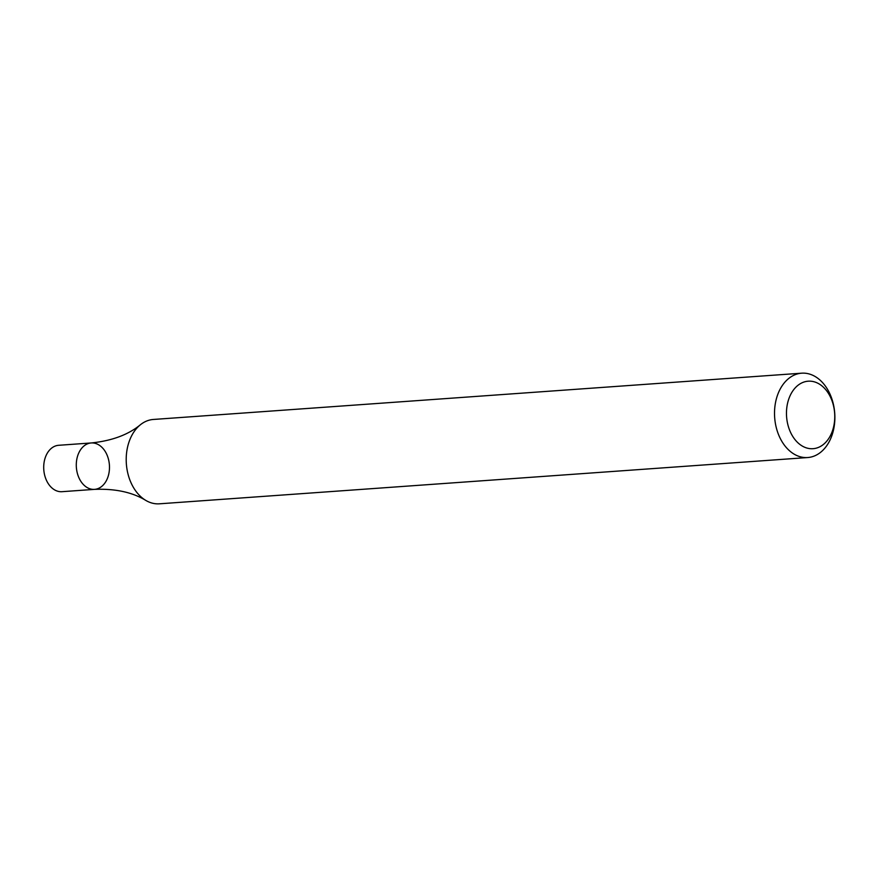 <?xml version="1.0" encoding="UTF-8"?>
<svg xmlns="http://www.w3.org/2000/svg" width="877" height="877" viewBox="0 0 877 877"><rect width="100%" height="100%" fill="white"/><g stroke="black" fill="none" stroke-linecap="round" stroke-linejoin="round"><path stroke-width="1.32" d="M832.865 432.471A42.293 30.114 -94.1 0 1 807.706 457.542A42.293 30.114 -94.1 0 1 774.665 417.507A42.293 30.114 -94.1 0 1 801.688 373.185A42.293 30.114 -94.1 0 1 832.865 432.471M807.706 457.542L159.395 503.815A42.293 30.114 -94.1 0 1 145.714 500.361A42.293 30.114 -94.1 0 1 145.538 500.252A42.293 30.114 -94.1 0 1 126.343 463.648A42.293 30.114 -94.1 0 1 140.32 424.819A42.293 30.114 -94.1 0 1 153.376 419.458L801.688 373.185M833.15 428.623A33.83 24.085 -94.1 0 1 791.832 434.86A33.83 24.085 -94.1 0 1 806.873 381.342A33.83 24.085 -94.1 0 1 833.15 428.623M94.541 489.366L61.96 491.69A23.262 16.564 85.9 0 1 54.33 489.728A23.262 16.564 85.9 0 1 43.85 464.262A23.262 16.564 85.9 0 1 58.649 445.297L91.23 442.962A23.262 16.564 85.9 0 0 76.431 461.938A23.262 16.564 85.9 0 0 86.911 487.404A23.262 16.564 85.9 0 0 94.541 489.366A23.262 16.564 85.9 0 0 109.406 464.985A23.262 16.564 85.9 0 0 91.23 442.962A23.262 16.564 85.9 0 0 76.431 461.938A23.262 16.564 85.9 0 0 86.911 487.404A23.262 16.564 85.9 0 0 94.541 489.366C115.26 488.555 132.317 492.227 145.714 500.361M91.23 442.962C111.861 440.824 128.217 434.773 140.32 424.819"/></g></svg>
